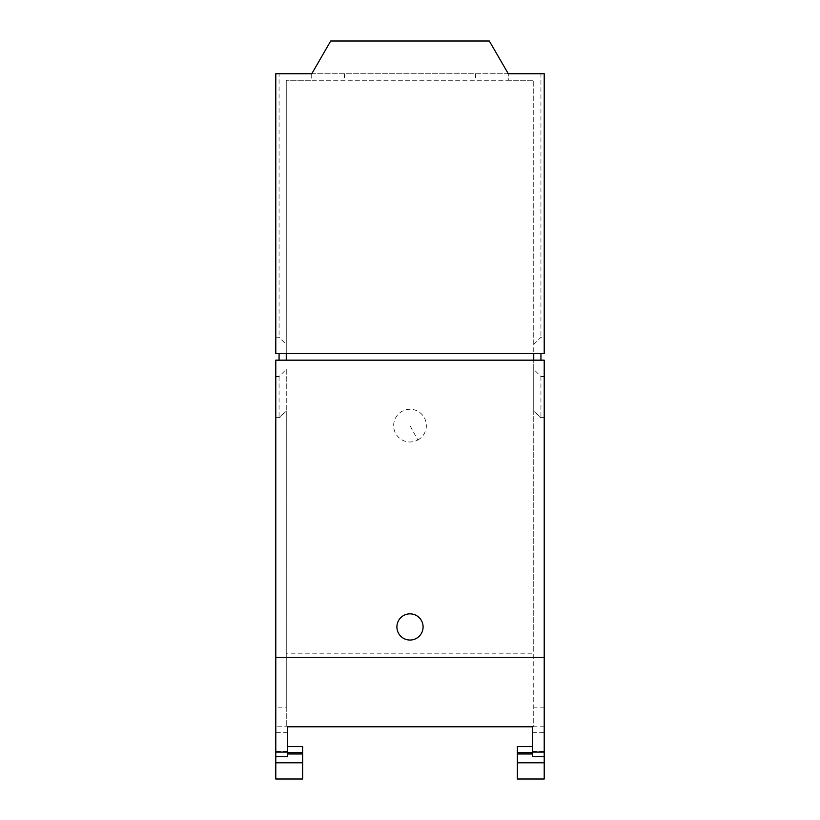 <?xml version="1.0" encoding="UTF-8"?>
<svg xmlns="http://www.w3.org/2000/svg" width="820" height="820" viewBox="0 0 820 820"><rect width="100%" height="100%" fill="white"/><g stroke="black" fill="none" stroke-linecap="round" stroke-linejoin="round"><path stroke-width="0.61" stroke-dasharray="4.1 3.07" d="M287.574 756.716L287.574 726.786L275.786 726.786L275.786 360.164L286.262 360.164L279.066 360.164L279.066 353.615L275.786 353.615L275.786 337.245L279.066 337.245L286.262 344.451L286.262 353.615L279.066 353.615L286.262 353.615L286.262 360.164L540.933 360.164L533.738 360.164L533.738 353.615L286.262 353.615L286.262 80.278L286.262 344.451M287.574 732.68L275.786 732.68L275.786 726.786M275.786 779L275.786 732.68M275.786 376.534L279.066 376.534L286.262 369.328L286.262 726.786L286.262 707.147L275.786 707.147M286.262 726.786L533.738 726.786L533.738 653.202L286.262 653.202M302.631 779L302.631 746.589M279.066 376.534L279.066 417.616L286.262 411.066L286.262 707.147M286.262 369.328L286.262 411.066L279.712 417.616L275.786 417.616L279.066 417.616M544.213 779L544.213 360.164L540.933 360.164L540.933 353.615L533.738 353.615L533.738 344.451L540.933 337.245L544.213 337.245L544.213 73.738L540.933 73.738L540.933 337.245M532.426 756.716L532.426 726.786L533.738 726.786L533.738 707.147L544.213 707.147M544.213 376.534L540.933 376.534L533.738 369.328L533.738 360.164L533.738 653.202M410 613.852A13.089 13.089 0 0 0 396.911 626.951A13.089 13.089 0 0 0 410 640.041A13.089 13.089 0 0 0 423.089 626.951A13.089 13.089 0 0 0 410 613.852M544.213 337.245L544.213 353.615L533.738 353.615L533.738 80.278L533.738 344.451M311.713 73.738L311.713 80.278L508.287 80.278L508.287 73.738L508.287 80.278L533.738 80.278L286.262 80.278L311.713 80.278L311.713 73.738L279.066 73.738L279.066 337.245M517.369 779L517.369 746.589M532.426 732.68L544.213 732.68M544.213 726.786L533.738 726.786M540.933 376.534L540.933 417.616L533.738 411.066L533.738 707.147M533.738 369.328L533.738 411.066L540.288 417.616L544.213 417.616L540.933 417.616M508.287 73.738L540.933 73.738M279.066 73.738L275.786 73.738L275.786 337.245M475.549 73.738L508.205 73.738L489.304 41L330.696 41L311.795 73.738L475.549 73.738L475.549 80.278M311.795 73.738L508.205 73.738M417.851 439.991A16.369 16.369 0 0 0 424.36 417.78A16.369 16.369 0 0 0 402.148 411.271A16.369 16.369 0 0 0 395.64 433.483A16.369 16.369 0 0 0 417.851 439.991L410 425.631M287.574 751.335L275.786 751.335M532.426 751.335L544.213 751.335M344.451 73.738L344.451 80.278"/><path stroke-width="1.23" d="M287.574 752.083L287.574 726.786L532.426 726.786L532.426 752.083L544.213 752.083L544.213 360.164L275.786 360.164L275.786 756.716L287.574 756.716L287.574 752.083L275.786 752.083M302.631 762.795L275.786 762.795L275.786 779L302.631 779L302.631 752.514L287.574 752.514M275.786 762.795L275.786 756.716M275.786 657.271L544.213 657.271M287.574 746.589L302.631 746.589L302.631 752.514M410 613.852A13.089 13.089 0 0 0 396.911 626.951A13.089 13.089 0 0 0 410 640.041A13.089 13.089 0 0 0 423.089 626.951A13.089 13.089 0 0 0 410 613.852M532.426 752.514L517.369 752.514L517.369 762.795L544.213 762.795L544.213 756.716L532.426 756.716L532.426 752.083M544.213 756.716L544.213 752.083M544.213 762.795L544.213 779L517.369 779L517.369 762.795M286.262 353.615L286.262 360.164M279.066 360.164L279.066 353.615M540.933 353.615L540.933 360.164M533.738 360.164L533.738 353.615M508.205 73.738L544.213 73.738L544.213 353.615L275.786 353.615L275.786 73.738L311.795 73.738L330.696 41L489.304 41L508.287 73.738M532.426 746.589L517.369 746.589L517.369 752.514M287.574 753.99L302.631 753.99M287.574 752.688L302.631 752.688M532.426 753.99L517.369 753.99M517.369 752.688L532.426 752.688"/></g></svg>
